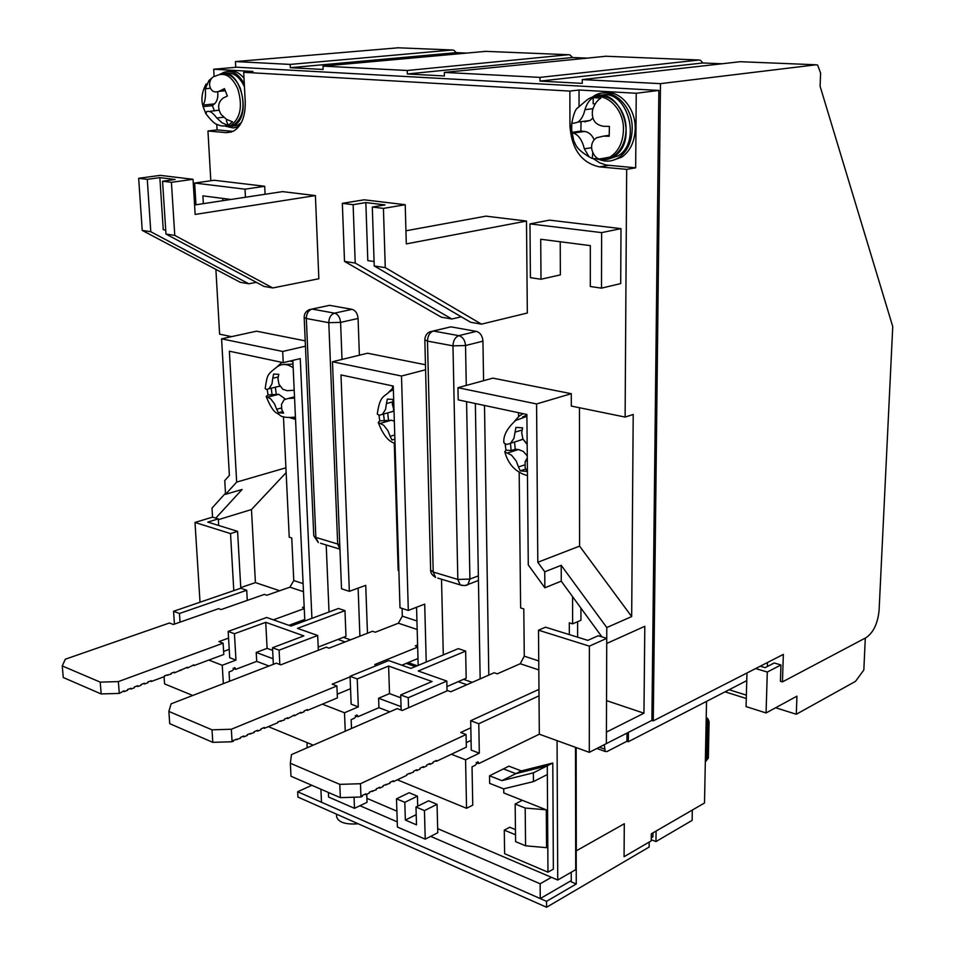 <?xml version="1.0" encoding="UTF-8"?>
<svg xmlns="http://www.w3.org/2000/svg" width="955" height="955" viewBox="0 0 955 955"><rect width="100%" height="100%" fill="white"/><g stroke="black" fill="none" stroke-linecap="round" stroke-linejoin="round"><path stroke-width="1.43" d="M575.686 850.559L576.307 850.821L576.152 747.562M627.005 733.082L626.958 741.259L628.306 741.737L628.378 732.389M658.866 90.427L636.245 93.256L635.672 167.829L626.671 169.357L599.477 166.874C581.535 162.923 571.687 149.267 569.944 125.917L569.86 91.095L243.704 72.305L252.968 71.47L213.705 69.238L236.745 67.208L658.866 90.427L651.883 720.392L653.268 720.858L660.478 83.646L582.264 79.587L582.275 83.372L540.017 81.103L539.981 77.391L444.338 72.425L444.409 75.97L407.343 73.977L407.248 70.491L322.993 66.122L323.124 69.464L290.332 67.698L290.189 64.415L235.431 61.574L235.73 67.292M551.441 877.323L540.136 883.781L430.705 836.365M397.244 821.861L359.963 805.71M320.904 789.212L321.489 802.248L540.255 898.571L540.136 883.781M706.545 701.376L704.504 803L651.334 833.811L651.25 840.854L624.069 856.719L624.295 823.759L576.307 850.821M571.245 880.606L540.255 898.571M398.259 47.798L235.431 61.574M290.189 64.415L452.193 49.994L453.816 50.245L456.311 52.644L290.332 67.698M465.968 53.05L456.311 52.644M407.248 70.491L568.5 54.722L570.099 54.972L572.523 57.515L407.343 73.977M485.785 51.355L322.993 66.122M586.382 58.1L572.523 57.515M539.981 77.391L698.965 60.022L700.528 60.296L702.844 62.97L540.017 81.103M605.971 56.249L444.338 72.425M721.92 63.77L702.844 62.97M660.478 83.646L816.119 64.785L740.221 61.705L582.264 79.587M653.268 720.858L783.351 654.402L782.443 681.894L866.149 637.618C873.467 632.508 877.788 623.388 879.101 610.269L892.746 326.598L820.118 86.32L820.596 73.069L817.623 65.059L816.119 64.785M746.762 680.629L628.306 741.737M782.443 681.894L780.426 681.273L780.951 664.978L774.218 662.985L765.134 667.652L760.264 666.196M741.056 61.741L740.221 61.705M425.226 839.159L397.411 827.042L396.504 798.822L404.813 802.319L405.35 820.047L416.487 824.845L415.986 807.035L424.45 810.604L425.226 839.159L437.772 832.736L437.056 804.337L424.45 810.604M404.813 802.319L417.431 796.172L409.134 792.722L396.504 798.822M437.056 804.337L428.604 800.815L415.986 807.035M405.35 820.047L416.201 814.663M417.431 796.172L417.717 806.175M501.912 780.629L515.819 773.669L547.287 765.803L533.379 772.834L501.912 780.629L489.521 775.782L503.44 768.894L515.819 773.669L547.287 765.803L547.334 774.517L533.451 781.608L503.548 788.854L489.652 783.363L489.521 775.782M533.379 772.834L533.451 781.608M437.665 828.63L557.732 880.021L575.71 869.671L575.507 747.335M225.499 493.222L211.998 508.096L212.547 517.121L218.301 518.887L218.683 525.489M228.03 335.909L228.114 337.401M243.704 72.305L245.232 101.934C245.483 116.295 241.603 126.024 233.605 131.098L226.192 132.65L207.951 130.978L210.816 180.758M215.89 269.406L219.614 334.19L231.599 336.638M207.951 130.978L217.095 129.904L233.116 131.348M213.705 69.238L214.099 76.34M216.773 124.234L217.095 129.904M218.349 519.675L251.475 509.54L255.415 582.598L240.756 587.612M569.86 91.095L579.028 90.009L636.245 93.256M651.883 720.392L606.377 743.611L606.413 732.103L643.957 713.206L644.804 626.301L606.723 643.455L606.783 627.554L631.673 616.572L633.213 414.482L625.119 417.072L626.671 169.357M343.346 637.355L350.473 639.838M463.557 679.339L472.224 682.371M626.958 741.259L606.998 751.549L605.183 751.478L604.288 744.685M557.732 880.021L557.063 740.638M366.899 798.344L396.898 811.177M306.973 742.56L307.212 747.765M215.794 518.111L242.081 489.461L225.559 494.332L236.673 482.096L285.903 467.795M286.13 472.618L251.475 509.54M305.206 340.851L256.525 331.182L221.584 338.834L229.379 475.423L224.759 480.556L225.559 494.332M560.227 241.758L560.358 274.885L540.996 279.242L540.721 239.251L590.333 245.626L590.309 286.5L601.495 288.147L601.626 232.614L621.001 228.639L620.702 283.575L601.495 288.147M601.626 232.614L529.965 223.888L549.507 220.139L621.001 228.639M222.754 198.413L222.885 200.681M245.447 197.255L245.029 189.185L194.653 183.05L214.254 180.268L264.69 186.273L265.084 194.259M405.947 230.788L485.88 216.152L526.492 221.059L527.327 313.025L481.487 324.139L385.271 267.639L374.229 265.956L470.612 322.253L481.487 324.139M426.228 662.03L424.7 604.121L408.31 610.448L401.506 376.031L332.471 361.754L367.544 353.231L425.464 364.738M450.844 326.849L476.33 331.373L458.877 335.659L433.367 331.039L450.844 326.849L433.164 331.003M466.279 385.426L465.527 345.531L482.944 341.15C482.454 335.85 480.258 332.591 476.33 331.373M482.944 341.15L483.576 380.687M571.281 393.699L536.579 403.953L457.97 387.706L492.899 378.132L571.281 393.699L571.305 406.066L625.119 417.072M329.559 305.337L352.073 309.325L334.572 313.156L312.07 309.074L329.559 305.337L311.951 309.062M342.009 359.438L340.589 322.384L358.077 318.469C357.552 313.479 355.546 310.435 352.073 309.325M358.077 318.469L359.378 355.212M194.569 204.991L282.477 191.621L315.401 195.584L318.851 278.753L272.772 287.944L174.777 235.407L165.979 234.059L263.986 286.416L272.772 287.944M255.415 582.598L279.684 590.751M297.339 623.734L295.214 622.994M635.672 167.829L606.282 165.06L599.728 162.863L593.652 158.876M579.052 106.256L579.028 90.009M579.458 407.737L579.59 546.117L631.673 616.572M606.783 627.554L561.206 565.324L544.744 571.794L537.808 562.268L579.59 546.117M601.925 636.878L561.265 581.177L561.206 565.324M457.97 387.706L458.209 399.87L526.885 414.482L528.282 564.954L544.851 587.791L561.265 581.177M606.52 700.624L643.957 713.206M441.52 579.231L443.299 654.903M401.506 376.031L425.584 369.776M408.155 662.591L417.24 665.778M408.31 610.448L400.002 607.75L393.269 386.059L340.995 374.933L349.339 591.324L365.741 585.355L367.46 633.237M359.904 636.173L358.125 588.125M418.171 665.384L416.559 607.261M332.471 361.754L341.52 588.781L349.339 591.324M326.204 544.983L329.021 611.988M311.915 618.327L300.264 358.603L283.229 362.649L282.692 351.464L305.433 346.188M292.827 360.369L304.824 620.953M475.351 403.523L480.162 678.886M488.805 675.09L484.495 405.457M283.229 362.649L229.355 351.189L236.673 482.096M221.584 338.834L282.692 351.464M529.965 223.888L530.419 277.678L540.996 279.242M203.343 203.654L202.89 195.859L230.931 199.464M245.029 189.185L264.69 186.273M194.653 183.05L195.954 204.788M461.253 316.785L451.858 319.006L355.212 263.043L353.135 204.68L365.849 202.579L367.806 260.584L374.085 261.527M365.849 202.579L385.02 204.907L372.307 207.032L374.229 265.956M526.492 221.059L406.305 243.895L405.218 204.716L383.433 208.405L385.271 267.639M405.218 204.716L364.153 199.798L342.344 203.343L344.516 261.395L441.294 317.167L451.858 319.006M256.322 282.322L248.813 283.79L150.794 231.731L147.273 179.349L138.666 178.299L160.225 175.362L193.029 179.301L195.142 214.433L315.401 195.584M138.666 178.299L142.235 230.418L240.266 282.298L248.813 283.79M147.273 179.349L159.855 177.63L163.245 229.725L165.716 230.095M159.855 177.63L175.159 179.48L162.553 181.235L165.979 234.059M193.029 179.301L171.411 182.321L174.777 235.407M537.808 562.268L536.579 403.953M544.851 587.791L544.744 571.794M355.212 263.043L344.516 261.395M342.344 203.343L353.135 204.68M372.307 207.032L383.433 208.405M150.794 231.731L142.235 230.418M162.553 181.235L171.411 182.321M521.311 770.912L508.943 766.161L503.44 768.894L515.819 773.669L521.311 770.912L552.79 763.021L553.363 869.11L547.967 872.178L504.61 853.698L504.288 830.134L515.521 834.801M546.296 809.828L525.19 808.037L525.572 845.796L546.547 847.67L546.296 809.828L503.774 792.948L503.715 788.818M552.79 763.021L547.287 765.803L547.967 872.178M504.288 830.134L509.731 827.257L515.461 829.609M354.054 797.222L354.484 808.324L328.592 797.043L328.389 792.459M354.484 808.324L367.054 802.331L366.756 794.262M522.313 800.314L515.151 804.026L515.605 841.63L525.572 845.796M525.19 808.037L515.151 804.026M571.233 872.249L571.257 881.859L576.259 883.996L546.535 901.341L297.65 791.755L311.843 785.285M576.259 883.996L576.211 850.774M649.185 842.059L649.137 847.061L546.57 907.25L546.535 901.341M297.65 791.755L297.912 797.067L546.57 907.25M303.487 591.682L289.902 587.17L266.863 595.252L264.368 594.404L221.047 609.577L218.576 608.681L173.356 624.475L169.417 622.994L65.322 659.213L62.254 665.922L100.227 682.133L118.36 681.595L223.112 643.169L218.946 641.605L228.555 638.095M273.393 619.843L304.263 608.598M304.179 606.807L302.508 607.404L304.227 607.989M289.902 587.17L293.77 580.545L303.105 583.601M283.456 416.643L289.234 537.211L291.753 537.975L293.77 580.545M288.911 625.322L304.764 619.461M223.601 651.429L229.224 649.34M223.112 643.169L223.78 654.497L193.96 665.599L193.901 664.835L187.502 667.999L187.443 667.235L174.467 672.857L173.44 672.451M118.36 681.595L119.28 693.402L124.043 690.823L124.102 691.611L127.528 690.334L127.469 689.546L130.895 688.28L130.954 689.056L134.357 687.791L134.309 687.003L137.699 685.738L137.759 686.526L141.149 685.26L141.089 684.484L144.468 683.219L144.527 684.007L147.894 682.753L147.846 681.977L151.2 680.724L151.248 681.5L164.582 676.534L164.523 675.77L171.172 674.075L171.124 673.311L174.407 672.093L174.467 672.857M119.28 693.402L101.17 693.951L100.227 682.133M62.254 665.922L63.257 677.513L101.17 693.951M192.934 665.193L193.96 665.599M280.842 362.148L280.877 363.019M150.233 681.082L151.248 681.5M167.877 675.304L166.862 674.899M124.102 691.611L123.088 691.181M186.476 667.593L187.502 667.999M143.513 683.577L144.527 684.007M130.954 689.056L129.94 688.627M179.982 670.016L180.996 670.422M136.744 686.096L137.759 686.526M417.18 629.476L398.366 623.221L375.303 632.222L372.51 631.267L329.033 648.182L326.252 647.192L280.758 664.847L276.317 663.176L171.1 703.835L168.868 711.427L212.01 729.835L231.337 729.25L336.9 685.953L332.197 684.186L350.091 676.868M417.669 647.096L374.778 664.549L376.986 665.337M417.61 644.935L415.318 645.866L417.657 646.666M398.366 623.221L402.318 616.166L416.941 620.965M402.091 608.431L402.318 616.166M401.852 665.193L417.98 658.532M337.246 694.213L350.557 688.698M336.9 685.953L337.401 697.902L307.403 710.389L307.367 709.577L304.12 710.926L304.156 711.738L300.909 713.099L300.861 712.287L294.367 715.82L294.319 715.009L287.777 718.566L286.763 718.148M231.337 729.25L232.077 741.749L233.462 741.176L233.414 740.34L240.421 738.275L240.374 737.451L243.823 736.007L243.871 736.842L247.321 735.41L247.273 734.574L254.173 732.557L254.126 731.721L257.54 730.312L257.587 731.136L260.99 729.716L260.942 728.892L264.332 727.483L264.368 728.307L277.81 722.708L277.774 721.896L284.459 719.939L284.423 719.127L287.73 717.754L287.777 718.566M232.077 741.749L212.786 742.345L212.01 729.835M168.868 711.427L169.715 723.663L212.786 742.345M306.388 709.983L307.403 710.389M392.529 385.904L392.601 388.064M394.272 443.025L398.163 570.505L398.88 570.732M263.365 727.889L264.368 728.307M281.14 721.323L280.137 720.906M236.947 739.719L235.933 739.289M299.894 712.693L300.909 713.099M256.573 730.706L257.587 731.136M243.871 736.842L242.868 736.412M293.352 715.414L294.367 715.82M249.744 733.547L250.747 733.977M538.811 669.909L520.236 663.737L497.304 673.824L494.153 672.75L450.844 691.742L447.68 690.62L402.222 710.508L397.185 708.61L291.466 754.617L290.344 763.26L339.789 784.365L360.465 783.721L466.088 734.514L460.716 732.497L470.839 727.805M520.236 663.737L524.271 656.18L538.739 660.932M519.174 472.295L520.618 607.941L523.794 608.92L524.271 656.18M577.632 637.188L577.608 621.705M569.335 634.598L569.299 622.827L572.63 623.842L572.57 596.66M466.255 742.644L471.078 740.376M466.088 734.514L466.338 747.168L436.411 761.314L436.387 760.466L433.152 761.995L433.176 762.854L429.917 764.394L429.893 763.534L426.634 765.074L426.658 765.934L423.375 767.486L423.351 766.626L420.069 768.178L420.093 769.038L416.786 770.601L415.795 770.196M360.465 783.721L360.966 796.995L362.363 796.339L362.339 795.455L365.825 793.808L365.861 794.691L369.346 793.044L369.31 792.161L376.27 789.761L376.234 788.89L379.684 787.254L379.708 788.138L383.146 786.514L383.11 785.643L389.974 783.279L389.938 782.408L393.341 780.808L393.365 781.679L406.818 775.317L406.794 774.445L413.479 772.165L413.455 771.306L416.762 769.742L416.786 770.601M360.966 796.995L340.338 797.64L339.789 784.365M290.344 763.26L290.988 776.248L340.338 797.64M435.42 760.92L436.411 761.314M518.541 412.703L518.577 416.535M392.374 781.262L393.365 781.679M572.63 623.842L580.938 620.273L580.927 608.108M410.161 773.741L409.158 773.335M365.861 794.691L364.87 794.262M428.926 764L429.917 764.394M385.569 784.485L386.56 784.891M372.808 791.397L371.817 790.979M422.385 767.08L423.375 767.486M378.717 787.72L379.708 788.138M336.494 814.161L336.602 816.68C338.345 822.362 345.555 824.738 358.232 823.795M656.097 831.053L692.327 810.055L692.136 820.381L655.966 841.57L656.097 831.053M652.957 832.867L652.91 836.866L651.286 837.81M655.966 841.57L651.262 839.732M705.327 761.839L706.258 759.726L706.998 723.377L706.163 720.619M775.627 707.751L796.303 714.256L855.501 681.369L863.833 669.98L865.302 638.059M725.06 691.826L746.285 698.511M796.303 714.256L796.936 696.171L766.065 712.955L767.295 672.034L780.951 664.978M766.065 712.955L746.07 706.593L746.965 672.989M746.38 695.145L729.119 689.725M767.295 672.034L755.668 668.536M767.366 666.506L767.486 662.495M571.663 132.399L571.782 122.694L573.537 123.326L578.002 122.109C581.38 119.447 583.696 115.316 584.938 109.694C586.692 103.808 589.462 99.762 593.258 97.553L600.802 98.198C597.018 100.394 594.249 104.453 592.482 110.386C591.455 119.602 595.168 124.902 603.62 126.287L609.386 126.382L609.195 136.255L603.441 136.147L596.589 137.747C592.554 140.516 590.978 144.48 591.849 149.649C593.246 154.507 595.586 157.635 598.845 159.031L592.267 158.482L589.056 156.811L584.353 148.825C582.204 140.158 578.551 134.906 573.406 133.055L571.663 132.399L580.891 131.074L584.579 131.456L573.406 133.055M599.74 159.139L612.334 156.918C620.81 151.654 625.37 142.773 626.038 130.286C626.981 109.873 610.233 91.787 595.311 96.694M593.258 97.553L593.151 103.725L595.228 103.904M584.723 121.774L590.238 120.425L592.828 118.086M581.022 121.691L580.891 131.074M594.177 139.86C592.028 134.882 588.829 132.077 584.579 131.456M592.78 152.346L592.267 158.482M591.718 97.577C618.828 82.011 640.877 140.791 613.779 156.584L606.867 159.497L599.501 159.581M585.296 121.81L584.556 121.763M608.12 159.187L618.004 155.904C642.787 141.71 626.719 87.239 600.17 95.512M599.394 159.569C606.15 162.159 612.609 161.514 618.78 157.623C627.256 151.559 631.733 142.08 632.198 129.176C633.105 104.31 609.982 84.9 593.652 96.192L591.599 97.613M612.06 160.571L621.789 157.133C630.264 151.081 634.729 141.615 635.206 128.734C635.827 107.831 619.222 89.245 603.644 93.041M214.517 76.114C211.234 77.725 209.575 80.733 209.539 85.114C210.685 90.868 213.765 92.969 218.767 91.417L224.461 88.648L227.362 96.013L223.219 98.031C217.979 102.161 217.263 107.64 221.071 114.445L226.419 119.315L232.495 121.798L228.173 125.308L227.314 125.129L222.121 122.849L216.773 117.99C212.822 112.487 209.42 110.41 206.555 111.747L205.934 113.896L203.081 106.638L203.236 105.062C205.206 101.314 205.886 95.882 205.289 88.755L208.918 80.53L212.165 77.737M226.323 126.203L233.032 125.487C243.095 118.336 245.542 106.005 240.374 88.493C235.467 77.474 229.128 72.699 221.345 74.192M203.236 105.062L214.493 103.88C217.239 101.254 218.301 97.231 217.668 91.787M203.081 106.638L212.38 105.647L214.433 110.887M218.993 110.171L209.539 111.425M227.386 119.9L226.371 120.724L228.173 125.308M214.493 103.88L212.38 105.647M219.674 74.395C239.001 63.806 253.505 116.546 233.784 125.547L226.204 126.573M232.005 126.311L238.058 125.045L241.484 122.383M244.444 86.786C239.383 76.257 233.044 71.816 225.428 73.44M244.301 83.861C238.201 73.129 231.17 69.381 223.207 72.628L221.381 73.762M244.014 78.274C239.335 72.604 234.309 70.3 228.949 71.362M228.006 126.836L233.378 127.958L239.084 126.251M235.921 127.6L238.129 127.433M268.045 394.94L278.776 394.32L267.507 397.161L266.182 396.468L268.045 394.94L267.197 389.497M294.558 398.104L288.135 398.486L294.51 396.862M282.716 411.629L278.478 412.739L283.623 413.121L281.797 409.611L281.474 404.407L284.136 399.727L288.135 398.486M278.478 412.739L276.64 409.241L281.355 408.012M267.507 397.161L270.695 398.856L274.539 403.941L276.64 409.241M292.994 364.106L282.811 364.535M293.173 367.794C287.395 363.76 282.083 363.413 277.26 366.744C267.125 374.766 267.352 374.157 265.18 388.601L266.529 389.461L268.976 388.781L272.008 383.779L269.382 388.482M278.132 376.974L272.748 378.287L272.008 383.779M272.748 378.287L273.619 374.074L278.788 374.336L277.917 378.562L278.944 384.173L282.823 389.282L278.944 384.173M294.2 390.249L287.169 390.702L282.823 389.282M280.09 386.238L277.595 386.644M272.115 395.191L271.232 388.219M275.35 387.193L276.222 394.152M285.318 399.023L278.776 394.32M276.95 366.911L281.94 362.375M290.034 361.038L292.887 361.79M295.537 419.352L290.01 417.765M379.78 420.857L391.359 420.248L380.078 423.423L378.252 422.468L379.78 420.857L378.956 415.222M394.881 439.157L391.956 440.004L390.141 436.328L394.761 434.991M380.078 423.423L383.719 425.273L387.957 430.705L390.141 436.328M393.376 389.592L389.389 391.825C383.695 397.196 379.827 395.74 377.285 414.088L379.147 415.27L382.406 414.351L385.545 409.385L382.478 414.303M392.577 401.9L386.441 403.571L385.545 409.385M386.441 403.571L387.336 399.095L393.174 399.453L392.278 403.941L394.009 410.399M382.406 414.351L394.033 411.127L393.388 409.898M394.033 411.211L390.392 412.13M384.364 421.191L383.552 414.028M387.682 412.882L388.482 420.033M394.343 421.155L391.359 420.248M388.601 392.314L393.317 387.539M505.935 450.127L511.164 450.557L515.258 449.256L518.517 449.53L507.308 453.1L504.789 451.775L505.935 450.127L505.123 444.051M525.656 469.048L520.248 470.839L526.885 471.448L525.119 467.556L525.131 461.766L527.291 457.923M520.248 470.839L518.481 466.947L524.665 464.918M507.308 453.1L511.498 455.153L516.201 460.979L518.481 466.947M526.885 415.222L522.743 416.798M526.897 416.356L515.772 420.403C507.105 428.222 503.142 435.695 503.882 442.81L506.448 444.445L510.34 443.49L513.969 438.333L510.34 443.49M522.099 429.989L515.043 432.161L513.969 438.333M515.043 432.161L515.963 427.386L522.624 427.864L521.693 432.663L522.898 439.014L527.16 443.896M527.16 444.493L522.898 439.014M511.164 450.557L510.448 443.418M514.53 441.998L515.258 449.256M517.897 440.947L522.97 439.145M527.267 455.929L523.304 451.429L518.517 449.53M514.327 421.442L519.436 415.843L523.089 413.694M589.295 752.337L589.366 646.141L538.501 630.193L545.544 627.196L587.838 640.363L598.236 635.743L606.747 638.358L606.377 743.611L589.295 752.337L539.312 734.204L478.813 763.558L476.151 762.532M389.831 711.809L378.932 707.679L357.97 716.704L355.26 715.653M268.988 666.017L256.704 661.361L235.801 669.336L233.08 668.285M293.257 623.722L295.37 624.463M318.206 647.072L337.975 639.432L345.101 641.939M406.197 663.403L415.282 666.59M446.94 686.573L458.197 681.679L466.864 684.723M200.025 602.223L194.999 522.457L212.547 517.121M174.431 624.104L173.559 611.296L233.796 590.632L230.525 533.594L194.999 522.457M192.719 695.479L164.57 683.887L164.069 676.725M229.582 681.237L229.033 671.926L232.089 670.768L235.145 667.939L235.801 669.336M256.704 661.361L256.226 652.456L267.102 648.35L265.741 622.326L234.441 633.726L235.969 660.096L222.24 665.277L223.339 683.649M273.07 658.759L256.226 652.456M273.357 664.322L272.509 647.741L303.857 635.887L265.741 622.326M351.512 728.486L351.165 719.628L354.233 718.315L357.337 715.247L357.97 716.704M378.932 707.679L378.61 698.248L389.509 693.605L388.613 666.053L357.23 678.945L358.292 706.891L344.504 712.764L345.244 731.22M401.052 706.64L378.61 698.248M401.16 710.102L400.694 694.953L432.054 681.512L388.613 666.053M539.312 734.204L539.014 695.825L478.789 723.723L479.315 753.197L465.574 759.786L466.553 808.3L472.761 805.149L472.033 766.853L475.089 765.361L478.216 762.03L478.813 763.558M538.501 630.193L539.014 695.825M606.747 638.358L589.366 646.141M344.504 712.764L322.36 704.157M400.694 694.953L408.239 697.735L446.809 681.07L418.242 670.995L465.646 651.083L458.34 648.636L410.925 668.404L388.697 660.562L350.067 676.307L351.154 704.157L358.292 706.891M465.574 759.786L451.345 754.259M478.789 723.723L470.696 720.739L471.257 750.117L479.315 753.197M458.197 681.679L466.183 678.205L465.646 651.083M235.969 660.096L229.713 657.697L228.161 631.41L266.672 617.479L291.024 626.074L338.5 608.478L344.97 610.639L345.973 636.34L337.975 639.432M222.24 665.277L208.823 660.06M230.525 533.594L237.592 531.362L207.796 522.099L218.301 518.887M237.592 531.362L240.791 588.232L233.796 590.632M240.791 588.232L246.724 590.262L179.468 613.48L173.559 611.296M179.468 613.48L180.041 622.135M228.161 631.41L234.441 633.726M344.97 610.639L297.483 628.354L317.693 635.493L279.099 650.176L272.509 647.741M272.641 650.391L267.102 648.35M279.099 650.176L279.827 664.489M268.355 726.648L313.252 745.139M350.067 676.307L357.23 678.945M400.778 697.771L389.509 693.605M408.239 697.735L408.537 707.739M397.352 779.793L466.553 808.3M470.696 720.739L537.928 689.844L538.966 690.202M318.337 650.26L317.693 635.493M447.036 690.907L446.809 681.07M247.285 600.385L246.724 590.262M452.193 49.994L397.376 47.762M568.5 54.722L484.901 51.319M698.965 60.022L605.112 56.214M604.276 748.971L599.346 747.204M231.54 132.005L226.192 132.65M571.174 125.738L569.944 125.917M608.514 165.37L599.477 166.874M478.36 575.865L469.92 579.088L466.577 401.649M339.932 549.077L337.676 544.004L315.866 537.426L318.325 542.583L313.777 535.839L315.866 537.426L306.316 318.493L304.179 317.454C304.132 313.885 305.887 311.27 309.42 309.599L312.07 309.074C308.393 310.363 306.471 313.503 306.316 318.493L328.795 322.683C328.962 317.633 330.896 314.458 334.572 313.156C338.046 314.279 340.052 317.346 340.589 322.384L328.795 322.683L337.676 544.004L339.753 544.434M462.495 585.546L460.155 584.878L457.827 579.434L433.212 572.021L435.564 577.417C432.09 575.244 430.454 572.773 430.633 570.039L433.212 572.021L427.482 341.102L424.832 339.801C425.059 335.862 426.79 333.176 430.048 331.755L433.367 331.039C429.69 332.447 427.733 335.802 427.482 341.102L452.968 345.853C453.231 340.493 455.201 337.091 458.877 335.659C462.817 336.9 465.025 340.183 465.527 345.531L452.968 345.853L457.827 579.434L469.92 579.088L467.866 584.532L465.312 585.463M339.932 549.149L320.558 543.264M478.443 580.473L467.866 584.532C466.816 585.69 464.237 585.809 460.155 584.878L437.772 578.085M705.661 761.517L707.607 758.974L706.258 759.726M706.998 723.377L708.359 722.66L706.199 718.554M708.335 758.079L709.088 721.789L708.359 722.66L707.607 758.974L708.335 758.079L705.47 761.72M706.211 717.933L706.688 718.136C707.44 717.766 708.24 718.984 709.088 721.789M571.126 127.122C572.976 115.674 575.173 109.252 577.715 107.855L586.573 100.275C601.745 88.075 624.677 106.614 623.424 130.632C622.767 143.047 618.231 151.881 609.815 157.121L597.746 159.401M603.441 136.147L609.123 135.312M593.031 108.631L584.938 109.694M584.353 148.825L591.515 147.727M214.636 76.424L216.319 75.708C224.819 71.935 231.981 76.305 237.771 88.815C242.916 106.232 240.493 118.492 230.501 125.606L222.67 126M224.891 90.212L220.319 90.665M210.291 88.266L205.289 88.755M216.773 117.99L223.685 117.214M295.453 417.419L290.225 417.765M284.136 399.727L281.474 404.407M274.539 403.941L270.695 398.856M387.957 430.705L383.719 425.273M527.303 459.713L525.131 461.766M516.201 460.979L511.498 455.153M596.839 748.481L605.183 751.478M313.777 535.839L304.179 317.454M430.633 570.039L424.832 339.801M571.126 127.194L573.752 140.863C576.128 144.647 575.149 148.395 589.056 156.811M612.334 156.918L598.845 159.031M590.238 120.425L578.002 122.109M613.779 156.584L618.004 155.904M618.78 157.623L621.789 157.133M233.032 125.487L230.501 125.606C224.198 126.323 220.068 126.06 218.122 124.807C215.579 124.699 211.497 121.01 205.886 113.752M203.009 106.351C200.896 99.177 201.959 91.692 206.196 83.909M225.082 90.797L218.767 91.417M233.784 125.547L238.058 125.045M295.441 417.12C286.727 417.92 281.474 417.216 279.684 415.007C276.914 412.369 273.536 414.554 266.182 396.468M279.958 386.047L268.976 388.781M395.012 443.347C388.542 441.747 382.955 434.788 378.252 422.468M527.458 475.674C515.7 472.295 508.144 464.333 504.789 451.775M522.564 439.479L510.806 443.168M235.145 667.939L234.524 667.7M357.337 715.247L356.716 714.997M478.216 762.03L477.607 761.803"/></g></svg>
